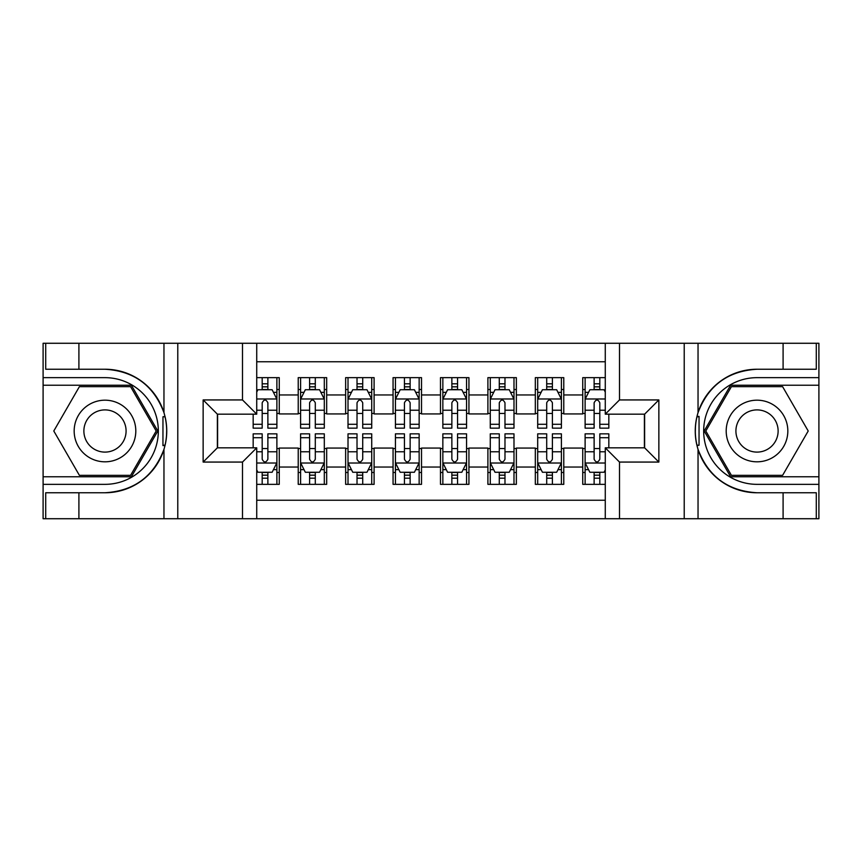 <?xml version="1.0" encoding="UTF-8"?>
<svg xmlns="http://www.w3.org/2000/svg" width="862" height="862" viewBox="0 0 862 862"><rect width="100%" height="100%" fill="white"/><g stroke="black" fill="none" stroke-linecap="round" stroke-linejoin="round"><path stroke-width="1.29" d="M256.725 518.73L605.275 518.73L605.275 447.831L644.625 447.831L644.625 414.169L605.275 414.169L605.275 343.27L256.725 343.27L256.725 414.169L217.375 414.169L217.375 447.831L256.725 447.831L256.725 518.73L78.905 518.73L78.905 492.762L104.981 492.762A61.762 61.762 0 0 0 163.963 449.35C167.584 437.131 167.584 424.901 163.963 412.65A61.762 61.762 0 0 0 104.981 369.238L78.905 369.238L78.905 343.27L43.1 343.27L43.1 476.761L131.401 476.761L157.821 431L131.401 385.239L43.1 385.239M605.275 377.653L582.744 377.653L582.744 394.958L563.78 394.958L563.78 413.932L582.744 413.932L582.744 394.958M563.78 394.958L563.78 377.653L535.324 377.653L535.324 394.958L516.36 394.958L516.36 413.932L535.324 413.932L535.324 394.958M516.36 394.958L516.36 377.653L487.903 377.653L487.903 394.958L468.939 394.958L468.939 413.932L487.903 413.932L487.903 394.958M468.939 394.958L468.939 377.653L440.482 377.653L440.482 394.958L421.518 394.958L421.518 413.932L440.482 413.932L440.482 394.958M421.518 394.958L421.518 377.653L393.061 377.653L393.061 394.958L374.097 394.958L374.097 413.932L393.061 413.932L393.061 394.958M374.097 394.958L374.097 377.653L345.64 377.653L345.64 394.958L326.676 394.958L326.676 413.932L345.64 413.932L345.64 394.958M326.676 394.958L326.676 377.653L298.22 377.653L298.22 413.932L279.256 413.932L279.256 377.653L256.725 377.653M256.725 484.347L279.256 484.347L279.256 448.068L298.22 448.068L298.22 484.347L326.676 484.347L326.676 448.068L345.64 448.068L345.64 467.042L326.676 467.042M345.64 467.042L345.64 484.347L374.097 484.347L374.097 448.068L393.061 448.068L393.061 467.042L374.097 467.042M393.061 467.042L393.061 484.347L421.518 484.347L421.518 448.068L440.482 448.068L440.482 467.042L421.518 467.042M440.482 467.042L440.482 484.347L468.939 484.347L468.939 448.068L487.903 448.068L487.903 467.042L468.939 467.042M487.903 467.042L487.903 484.347L516.36 484.347L516.36 448.068L535.324 448.068L535.324 467.042L516.36 467.042M535.324 467.042L535.324 484.347L563.78 484.347L563.78 448.068L582.744 448.068L582.744 467.042L563.78 467.042M605.275 361.771L256.725 361.771M256.725 500.229L605.275 500.229M582.744 467.042L582.744 484.347L605.275 484.347M217.612 414.169L217.612 447.831M644.388 447.831L644.388 414.169M262.188 389.505L267.877 389.505M276.885 389.505L279.256 389.505M262.188 413.458L267.877 413.458M276.885 413.458L279.256 413.458M262.188 448.542L267.877 448.542M276.885 448.542L279.256 448.542M262.188 472.495L267.877 472.495M276.885 472.495L279.256 472.495M298.22 413.458L300.59 413.458M309.598 413.458L315.298 413.458M324.306 413.458L326.676 413.458M298.22 389.505L300.59 389.505M309.598 389.505L315.298 389.505M324.306 389.505L326.676 389.505M298.22 448.542L300.59 448.542M309.598 448.542L315.298 448.542M324.306 448.542L326.676 448.542M298.22 472.495L300.59 472.495M309.598 472.495L315.298 472.495M324.306 472.495L326.676 472.495M345.64 448.542L348.011 448.542M357.019 448.542L362.719 448.542M371.727 448.542L374.097 448.542M345.64 472.495L348.011 472.495M357.019 472.495L362.719 472.495M371.727 472.495L374.097 472.495M345.64 389.505L348.011 389.505M357.019 389.505L362.719 389.505M371.727 389.505L374.097 389.505M345.64 413.458L348.011 413.458M357.019 413.458L362.719 413.458M371.727 413.458L374.097 413.458M393.061 448.542L395.432 448.542M404.44 448.542L410.14 448.542M419.147 448.542L421.518 448.542M393.061 472.495L395.432 472.495M404.44 472.495L410.14 472.495M419.147 472.495L421.518 472.495M393.061 389.505L395.432 389.505M404.44 389.505L410.14 389.505M419.147 389.505L421.518 389.505M393.061 413.458L395.432 413.458M404.44 413.458L410.14 413.458M419.147 413.458L421.518 413.458M440.482 448.542L442.852 448.542M451.86 448.542L457.56 448.542M466.568 448.542L468.939 448.542M440.482 472.495L442.852 472.495M451.86 472.495L457.56 472.495M466.568 472.495L468.939 472.495M440.482 389.505L442.852 389.505M451.86 389.505L457.56 389.505M466.568 389.505L468.939 389.505M440.482 413.458L442.852 413.458M451.86 413.458L457.56 413.458M466.568 413.458L468.939 413.458M487.903 448.542L490.273 448.542M499.281 448.542L504.981 448.542M513.989 448.542L516.36 448.542M487.903 472.495L490.273 472.495M499.281 472.495L504.981 472.495M513.989 472.495L516.36 472.495M487.903 389.505L490.273 389.505M499.281 389.505L504.981 389.505M513.989 389.505L516.36 389.505M487.903 413.458L490.273 413.458M499.281 413.458L504.981 413.458M513.989 413.458L516.36 413.458M535.324 448.542L537.694 448.542M546.702 448.542L552.402 448.542M561.41 448.542L563.78 448.542M535.324 472.495L537.694 472.495M546.702 472.495L552.402 472.495M561.41 472.495L563.78 472.495M535.324 389.505L537.694 389.505M546.702 389.505L552.402 389.505M561.41 389.505L563.78 389.505M535.324 413.458L537.694 413.458M546.702 413.458L552.402 413.458M561.41 413.458L563.78 413.458M582.744 448.542L585.115 448.542M594.123 448.542L599.812 448.542M582.744 472.495L585.115 472.495M594.123 472.495L599.812 472.495M582.744 389.505L585.115 389.505M594.123 389.505L599.812 389.505M582.744 413.458L585.115 413.458M594.123 413.458L599.812 413.458M267.877 383.816L262.188 383.816M253.169 424.287L253.169 428.155L262.188 428.155L262.188 424.287L253.169 424.287L253.169 414.169M273.448 392.35L276.885 392.35L276.885 428.155L267.877 428.155L267.877 402.78C265.981 399.128 264.084 399.128 262.188 402.78L262.188 424.287M276.885 392.35L276.885 377.653M276.885 399.225L272.144 389.743L257.91 389.743L256.725 392.113M262.188 389.743L262.188 377.653M267.877 377.653L267.877 389.743M262.188 478.184L267.877 478.184M256.725 469.887L257.91 472.257L272.144 472.257L276.885 462.775L276.885 433.845L267.877 433.845L267.877 437.713L276.885 437.713M276.885 462.775L276.885 484.347M253.169 447.831L253.169 433.845L262.188 433.845L262.188 459.22C264.074 462.872 265.97 462.872 267.877 459.22L267.877 437.713M267.877 472.257L267.877 484.347M262.188 484.347L262.188 472.257M120.4 404.31A30.827 30.827 0 0 0 78.291 415.592A30.827 30.827 0 0 0 89.573 457.69A30.827 30.827 0 0 0 131.681 446.408A30.827 30.827 0 0 0 120.4 404.31M115.53 412.726A21.097 21.097 0 0 0 86.706 420.451A21.097 21.097 0 0 0 94.432 449.274A21.097 21.097 0 0 0 123.255 441.549A21.097 21.097 0 0 0 115.53 412.726M130.582 475.339L79.39 475.339L53.789 431L79.39 386.661L130.582 386.661L156.184 431L130.582 475.339M772.427 404.31A30.827 30.827 0 0 0 730.319 415.592A30.827 30.827 0 0 0 741.6 457.69A30.827 30.827 0 0 0 783.709 446.408A30.827 30.827 0 0 0 772.427 404.31M767.568 412.726A21.097 21.097 0 0 0 738.745 420.451A21.097 21.097 0 0 0 746.47 449.274A21.097 21.097 0 0 0 775.294 441.549A21.097 21.097 0 0 0 767.568 412.726M782.61 475.339L731.418 475.339L705.816 431L731.418 386.661L782.61 386.661L808.211 431L782.61 475.339M162.95 445.234L165.084 445.234A61.762 61.762 0 0 0 165.095 416.788L162.961 416.788L162.95 445.6L164.998 445.6M78.905 343.27L163.963 343.27L163.963 412.65C153.662 385.465 134.009 370.983 104.981 369.238M104.981 492.762C134.009 491.017 153.662 476.535 163.963 449.35L163.963 518.73M242.502 518.73L242.502 462.064L203.141 462.064L203.141 399.936L242.502 399.936L242.502 343.27L177.777 343.27L177.777 518.73M78.905 518.73L43.1 518.73L43.1 476.761M43.1 484.347L104.981 484.347A53.347 53.347 0 0 0 158.328 431A53.347 53.347 0 0 0 104.981 377.653L43.1 377.653M163.963 343.27L177.777 343.27M242.502 343.27L256.725 343.27M78.905 492.762L45.708 492.762L45.708 518.73M78.905 369.238L45.708 369.238L45.708 343.27M242.502 462.064L256.725 447.831M203.141 462.064L217.375 447.831M203.141 399.936L217.375 414.169M242.502 399.936L256.725 414.169M162.961 416.788L165.008 416.421M166.517 436.301L166.711 428.823M166.097 422.078L165.773 420.074M699.05 416.766L696.916 416.766A61.762 61.762 0 0 0 696.905 445.212L699.039 445.212L699.05 416.4L697.002 416.4A61.762 61.762 0 0 1 757.019 369.238C727.991 370.983 708.338 385.465 698.037 412.65C694.416 424.869 694.416 437.099 698.037 449.35C708.338 476.535 727.991 491.017 757.019 492.762L783.095 492.762L783.095 518.73L818.9 518.73L818.9 385.239L730.599 385.239L704.179 431L730.599 476.761L818.9 476.761M699.039 445.212L696.992 445.579A61.762 61.762 0 0 0 757.019 492.762M605.275 343.27L783.095 343.27L783.095 369.238L757.019 369.238M619.498 343.27L619.498 399.936L658.859 399.936L658.859 462.064L619.498 462.064L619.498 518.73L684.223 518.73L684.223 343.27M698.037 449.35L698.037 518.73L783.095 518.73M783.095 343.27L818.9 343.27L818.9 385.239M818.9 377.653L757.019 377.653A53.347 53.347 0 0 0 703.672 431A53.347 53.347 0 0 0 757.019 484.347L818.9 484.347M698.037 518.73L684.223 518.73M619.498 518.73L605.275 518.73M783.095 369.238L816.292 369.238L816.292 343.27M783.095 492.762L816.292 492.762L816.292 518.73M619.498 399.936L605.275 414.169M658.859 399.936L644.625 414.169M658.859 462.064L644.625 447.831M619.498 462.064L605.275 447.831M695.483 425.699L695.289 433.177M695.903 439.922L696.227 441.926M315.298 383.816L309.598 383.816M324.306 424.287L315.298 424.287L315.298 428.155L324.306 428.155L324.306 399.225L319.565 389.743L305.331 389.743L300.59 399.225L300.59 428.155L309.598 428.155L309.598 424.287L300.59 424.287M300.59 399.225L300.59 377.653M324.306 399.225L324.306 377.653M309.598 389.743L309.598 377.653M315.298 377.653L315.298 389.743M315.298 424.287L315.298 402.78C313.402 399.128 311.505 399.128 309.598 402.78L309.598 424.287M362.719 383.816L357.019 383.816M371.727 424.287L362.719 424.287L362.719 428.155L371.727 428.155L371.727 399.225L366.986 389.743L352.752 389.743L348.011 399.225L348.011 428.155L357.019 428.155L357.019 424.287L348.011 424.287M348.011 399.225L348.011 377.653M371.727 399.225L371.727 377.653M357.019 389.743L357.019 377.653M362.719 377.653L362.719 389.743M362.719 424.287L362.719 402.78C360.822 399.128 358.926 399.128 357.019 402.78L357.019 424.287M410.14 383.816L404.44 383.816M419.147 424.287L410.14 424.287L410.14 428.155L419.147 428.155L419.147 399.225L414.406 389.743L400.173 389.743L395.432 399.225L395.432 428.155L404.44 428.155L404.44 424.287L395.432 424.287M395.432 399.225L395.432 377.653M419.147 399.225L419.147 377.653M404.44 389.743L404.44 377.653M410.14 377.653L410.14 389.743M410.14 424.287L410.14 402.78C408.243 399.128 406.347 399.128 404.44 402.78L404.44 424.287M457.56 383.816L451.86 383.816M466.568 424.287L457.56 424.287L457.56 428.155L466.568 428.155L466.568 399.225L461.827 389.743L447.593 389.743L442.852 399.225L442.852 428.155L451.86 428.155L451.86 424.287L442.852 424.287M442.852 399.225L442.852 377.653M466.568 399.225L466.568 377.653M451.86 389.743L451.86 377.653M457.56 377.653L457.56 389.743M457.56 424.287L457.56 402.78C455.664 399.128 453.768 399.128 451.86 402.78L451.86 424.287M309.598 478.184L315.298 478.184M300.59 437.713L309.598 437.713L309.598 433.845L300.59 433.845L300.59 462.775L305.331 472.257L319.565 472.257L324.306 462.775L324.306 433.845L315.298 433.845L315.298 437.713L324.306 437.713M324.306 462.775L324.306 484.347M300.59 462.775L300.59 484.347M315.298 472.257L315.298 484.347M309.598 484.347L309.598 472.257M309.598 437.713L309.598 459.22C311.494 462.872 313.391 462.872 315.298 459.22L315.298 437.713M357.019 478.184L362.719 478.184M348.011 437.713L357.019 437.713L357.019 433.845L348.011 433.845L348.011 462.775L352.752 472.257L366.986 472.257L371.727 462.775L371.727 433.845L362.719 433.845L362.719 437.713L371.727 437.713M371.727 462.775L371.727 484.347M348.011 462.775L348.011 484.347M362.719 472.257L362.719 484.347M357.019 484.347L357.019 472.257M357.019 437.713L357.019 459.22C358.915 462.872 360.812 462.872 362.719 459.22L362.719 437.713M404.44 478.184L410.14 478.184M395.432 437.713L404.44 437.713L404.44 433.845L395.432 433.845L395.432 462.775L400.173 472.257L414.406 472.257L419.147 462.775L419.147 433.845L410.14 433.845L410.14 437.713L419.147 437.713M419.147 462.775L419.147 484.347M395.432 462.775L395.432 484.347M410.14 472.257L410.14 484.347M404.44 484.347L404.44 472.257M404.44 437.713L404.44 459.22C406.336 462.872 408.232 462.872 410.14 459.22L410.14 437.713M451.86 478.184L457.56 478.184M442.852 437.713L451.86 437.713L451.86 433.845L442.852 433.845L442.852 462.775L447.593 472.257L461.827 472.257L466.568 462.775L466.568 433.845L457.56 433.845L457.56 437.713L466.568 437.713M466.568 462.775L466.568 484.347M442.852 462.775L442.852 484.347M457.56 472.257L457.56 484.347M451.86 484.347L451.86 472.257M451.86 437.713L451.86 459.22C453.757 462.872 455.653 462.872 457.56 459.22L457.56 437.713M504.981 383.816L499.281 383.816M513.989 424.287L504.981 424.287L504.981 428.155L513.989 428.155L513.989 399.225L509.248 389.743L495.014 389.743L490.273 399.225L490.273 428.155L499.281 428.155L499.281 424.287L490.273 424.287M490.273 399.225L490.273 377.653M513.989 399.225L513.989 377.653M499.281 389.743L499.281 377.653M504.981 377.653L504.981 389.743M504.981 424.287L504.981 402.78C503.085 399.128 501.188 399.128 499.281 402.78L499.281 424.287M499.281 478.184L504.981 478.184M490.273 437.713L499.281 437.713L499.281 433.845L490.273 433.845L490.273 462.775L495.014 472.257L509.248 472.257L513.989 462.775L513.989 433.845L504.981 433.845L504.981 437.713L513.989 437.713M513.989 462.775L513.989 484.347M490.273 462.775L490.273 484.347M504.981 472.257L504.981 484.347M499.281 484.347L499.281 472.257M499.281 437.713L499.281 459.22C501.178 462.872 503.074 462.872 504.981 459.22L504.981 437.713M552.402 383.816L546.702 383.816M561.41 424.287L552.402 424.287L552.402 428.155L561.41 428.155L561.41 399.225L556.669 389.743L542.435 389.743L537.694 399.225L537.694 428.155L546.702 428.155L546.702 424.287L537.694 424.287M537.694 399.225L537.694 377.653M561.41 399.225L561.41 377.653M546.702 389.743L546.702 377.653M552.402 377.653L552.402 389.743M552.402 424.287L552.402 402.78C550.506 399.128 548.609 399.128 546.702 402.78L546.702 424.287M546.702 478.184L552.402 478.184M537.694 437.713L546.702 437.713L546.702 433.845L537.694 433.845L537.694 462.775L542.435 472.257L556.669 472.257L561.41 462.775L561.41 433.845L552.402 433.845L552.402 437.713L561.41 437.713M561.41 462.775L561.41 484.347M537.694 462.775L537.694 484.347M552.402 472.257L552.402 484.347M546.702 484.347L546.702 472.257M546.702 437.713L546.702 459.22C548.598 462.872 550.495 462.872 552.402 459.22L552.402 437.713M599.812 383.816L594.123 383.816M605.275 392.113L604.09 389.743L589.856 389.743L585.115 399.225L585.115 428.155L594.123 428.155L594.123 424.287L585.115 424.287M585.115 399.225L585.115 377.653M608.831 414.169L608.831 428.155L599.812 428.155L599.812 402.78C597.926 399.128 596.03 399.128 594.123 402.78L594.123 424.287M594.123 389.743L594.123 377.653M599.812 377.653L599.812 389.743M594.123 478.184L599.812 478.184M608.831 437.713L608.831 433.845L599.812 433.845L599.812 437.713L608.831 437.713L608.831 447.831M588.552 469.65L585.115 469.65L585.115 433.845L594.123 433.845L594.123 459.22C596.019 462.872 597.916 462.872 599.812 459.22L599.812 437.713M585.115 469.65L585.115 484.347M585.115 462.775L589.856 472.257L604.09 472.257L605.275 469.887M599.812 472.257L599.812 484.347M594.123 484.347L594.123 472.257M298.22 467.042L279.256 467.042M298.22 394.958L279.256 394.958M276.767 398.987L256.725 398.987M276.885 424.287L267.877 424.287M262.188 410.215L256.725 410.215M276.885 410.215L267.877 410.215M267.877 386.833L262.188 386.833M256.725 463.013L276.767 463.013M276.885 469.65L273.448 469.65M253.169 437.713L262.188 437.713M267.877 451.785L276.885 451.785M256.725 451.785L262.188 451.785M262.188 475.167L267.877 475.167M698.037 343.27L698.037 412.65M324.187 398.987L300.709 398.987M300.59 392.35L304.027 392.35M320.869 392.35L324.306 392.35M309.598 410.215L300.59 410.215M324.306 410.215L315.298 410.215M315.298 386.833L309.598 386.833M371.608 398.987L348.129 398.987M348.011 392.35L351.448 392.35M368.289 392.35L371.727 392.35M357.019 410.215L348.011 410.215M371.727 410.215L362.719 410.215M362.719 386.833L357.019 386.833M419.029 398.987L395.55 398.987M395.432 392.35L398.869 392.35M415.71 392.35L419.147 392.35M404.44 410.215L395.432 410.215M419.147 410.215L410.14 410.215M410.14 386.833L404.44 386.833M466.45 398.987L442.971 398.987M442.852 392.35L446.29 392.35M463.131 392.35L466.568 392.35M451.86 410.215L442.852 410.215M466.568 410.215L457.56 410.215M457.56 386.833L451.86 386.833M300.709 463.013L324.187 463.013M324.306 469.65L320.869 469.65M304.027 469.65L300.59 469.65M315.298 451.785L324.306 451.785M300.59 451.785L309.598 451.785M309.598 475.167L315.298 475.167M348.129 463.013L371.608 463.013M371.727 469.65L368.289 469.65M351.448 469.65L348.011 469.65M362.719 451.785L371.727 451.785M348.011 451.785L357.019 451.785M357.019 475.167L362.719 475.167M395.55 463.013L419.029 463.013M419.147 469.65L415.71 469.65M398.869 469.65L395.432 469.65M410.14 451.785L419.147 451.785M395.432 451.785L404.44 451.785M404.44 475.167L410.14 475.167M442.971 463.013L466.45 463.013M466.568 469.65L463.131 469.65M446.29 469.65L442.852 469.65M457.56 451.785L466.568 451.785M442.852 451.785L451.86 451.785M451.86 475.167L457.56 475.167M513.871 398.987L490.392 398.987M490.273 392.35L493.71 392.35M510.552 392.35L513.989 392.35M499.281 410.215L490.273 410.215M513.989 410.215L504.981 410.215M504.981 386.833L499.281 386.833M490.392 463.013L513.871 463.013M513.989 469.65L510.552 469.65M493.71 469.65L490.273 469.65M504.981 451.785L513.989 451.785M490.273 451.785L499.281 451.785M499.281 475.167L504.981 475.167M561.291 398.987L537.813 398.987M537.694 392.35L541.131 392.35M557.973 392.35L561.41 392.35M546.702 410.215L537.694 410.215M561.41 410.215L552.402 410.215M552.402 386.833L546.702 386.833M537.813 463.013L561.291 463.013M561.41 469.65L557.973 469.65M541.131 469.65L537.694 469.65M552.402 451.785L561.41 451.785M537.694 451.785L546.702 451.785M546.702 475.167L552.402 475.167M605.275 398.987L585.233 398.987M585.115 392.35L588.552 392.35M608.831 424.287L599.812 424.287M594.123 410.215L585.115 410.215M605.275 410.215L599.812 410.215M599.812 386.833L594.123 386.833M585.233 463.013L605.275 463.013M585.115 437.713L594.123 437.713M599.812 451.785L605.275 451.785M585.115 451.785L594.123 451.785M594.123 475.167L599.812 475.167"/></g></svg>
